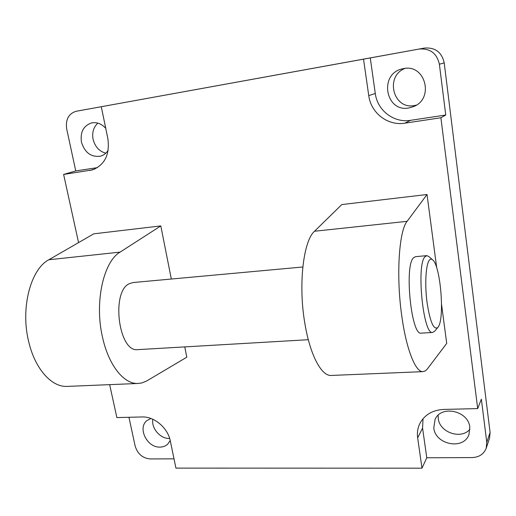 <?xml version="1.0" encoding="UTF-8"?>
<svg xmlns="http://www.w3.org/2000/svg" width="516" height="516" viewBox="0 0 516 516"><rect width="100%" height="100%" fill="white"/><g stroke="black" fill="none" stroke-linecap="round" stroke-linejoin="round"><path stroke-width="0.77" d="M184.767 346.9L186.805 357.201L146.363 381.156L141.681 382.995L137.495 383.491C123.576 383.891 108.366 364.825 102.426 336.832C94.389 302.06 103.529 261.58 120.08 252.118L160.805 225.918L171.325 279.027M160.805 225.918L93.777 233.825L48.839 259.761C30.644 269.139 20.292 308.245 28.696 341.669C34.888 368.592 51.29 386.89 66.551 386.432L68.26 386.361M441.548 304.343L446.714 343.385L427.158 369.237L425.165 371.01L422.662 371.655C415.445 371.791 406.473 349.551 401.945 317.159C395.966 276.873 398.874 230.91 407.118 221.319L427.022 194.513L341.805 204.568L314.521 231.252C303.298 240.837 298.145 285.038 304.885 323.532C309.942 354.498 321.171 375.7 330.788 375.467L331.859 375.422M429.396 260.116C430.46 258.845 431.608 258.806 432.84 260C440.561 266.359 444.773 317.791 438.323 326.789L437.781 327.537C433.588 330.201 429.983 321.668 426.971 301.937C424.655 283.774 425.874 264.211 429.396 260.116M434.472 331.401L432.498 332.478C423.152 334.807 416.154 264.553 425.036 256.704L426.893 255.633L428.925 256.633L432.382 259.606M421.391 333.123L421.037 333.149C411.258 335.484 404.222 265.611 413.535 257.748L415.477 256.678L426.648 255.652M138.243 349.609L137.559 349.648C118.57 352.235 110.901 291.495 129.374 283.652L133.199 282.523L302.815 266.991M469.799 427.274C468.496 410.691 441.051 404.763 435.072 419.476L433.795 427.887C435.201 444.773 463.723 450.378 468.967 434.485L469.799 427.274M438.161 415.257L438.258 418.495C439.464 432.414 461.065 439.922 469.928 429.273M150.904 418.476L146.963 420.579C137.25 427.912 147.17 447.888 160.076 447.108C163.069 447.05 165.597 446.082 167.668 444.192L170.222 440.509M152.852 419.276C151.117 428.216 160.328 438.903 169.409 438.465L169.674 438.458M105.741 128.329C101.633 123.814 96.956 122.008 91.719 122.905C83.528 125.64 80.096 132.025 81.438 142.061C84.785 152.723 91.151 157.425 100.536 156.161C103.768 155.232 106.322 153.226 108.205 150.156M97.859 123.143C93.499 127.2 91.906 132.573 93.08 139.262C94.996 146.699 99.233 151.336 105.786 153.188M403.609 68.589L402.119 68.912C378.641 74.072 385.587 112.643 408.878 107.96L413.709 106.535C434.414 98.614 425.332 63.739 403.609 68.589M405.015 68.396C384.601 76.22 393.244 109.895 414.335 105.561L416.315 105.135M419.108 49.059C430.105 48.214 436.865 53.271 439.38 64.236L445.747 115.016L440.89 117.758L404.854 123.176C387.845 126.052 370.901 113.023 368.747 95.621L363.535 59.159L424.423 48.078L76.2 111.269L363.535 59.159M370.262 57.921L375.287 93.486C377.364 110.463 393.908 123.163 410.536 120.338L445.747 115.016M486.207 448.204C483.853 454.132 479.138 457.26 472.063 457.582L426.771 457.776L421.998 468.18L417.663 437.871C416.947 432.647 417.734 427.764 420.024 423.21C424.784 414.664 432.634 410.072 443.579 409.44L477.7 408.588L481.357 399.158L486.769 442.328L486.207 448.204L489.542 438.207L490.097 432.44L444.205 62.868C441.767 52.174 435.169 47.246 424.423 48.078M101.284 106.741L107.87 138.623C109.947 154.51 104.8 164.933 92.422 169.906L63.623 174.434L75.755 170.919L66.674 128.832C65.435 119.493 68.609 113.643 76.2 111.269L88.062 109.102M75.755 170.919L97.427 167.642M174.015 458.84L150.169 458.937C142.577 458.189 137.572 453.899 135.153 446.056L128.942 417.276M421.998 468.18L175.93 468.109L170.338 441.051C167.906 427.912 154.245 416.341 142.042 416.954L116.868 417.579L109.656 384.646M78.555 242.61L63.623 174.434M423.023 418.721L422.572 428.08L426.771 457.776M440.89 117.758L477.7 408.588M427.022 194.513L436.73 267.914M120.08 252.118L48.839 259.761M368.747 95.621L375.287 93.486M404.854 123.176L410.536 120.338M439.38 64.236L444.205 62.868M89.668 170.519L95.047 168.925M417.663 437.871L422.572 428.08M486.769 442.328L490.097 432.44M314.521 231.252L407.118 221.319M330.788 375.467L422.662 371.655M308.304 339.709L137.559 349.648M432.498 332.478L421.037 333.149M437.781 327.537L434.395 331.491M137.495 383.491L66.551 386.432"/></g></svg>
